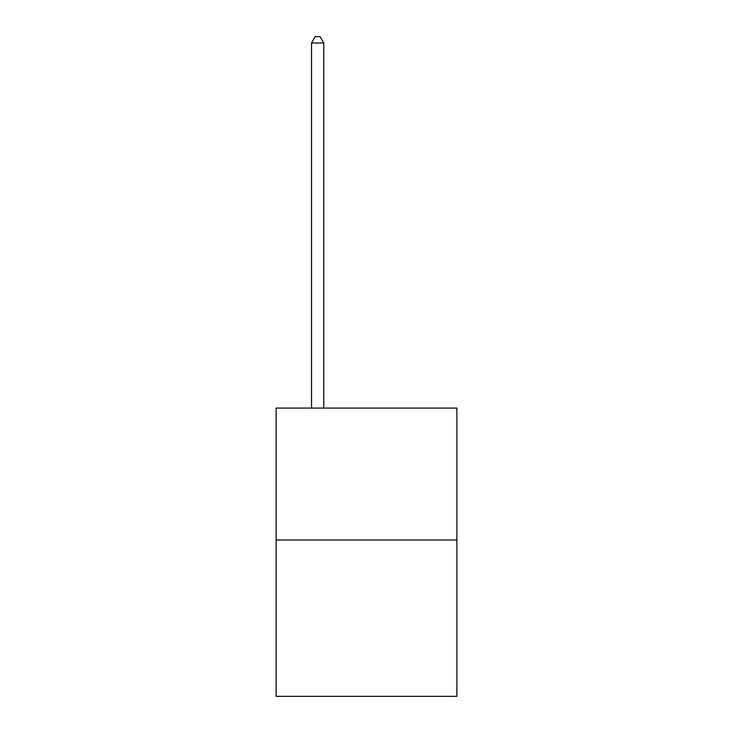 <?xml version="1.0" encoding="UTF-8"?>
<svg xmlns="http://www.w3.org/2000/svg" width="733" height="733" viewBox="0 0 733 733"><rect width="100%" height="100%" fill="white"/><g stroke="black" fill="none" stroke-linecap="round" stroke-linejoin="round"><path stroke-width="1.1" d="M456.888 540.001L456.888 408.079L276.112 408.079L276.112 696.35L456.888 696.35L456.888 540.001L276.112 540.001M323.748 408.079L323.748 43L311.534 43L311.534 408.079M311.534 43L315.199 36.65L320.083 36.65L323.748 43"/></g></svg>
